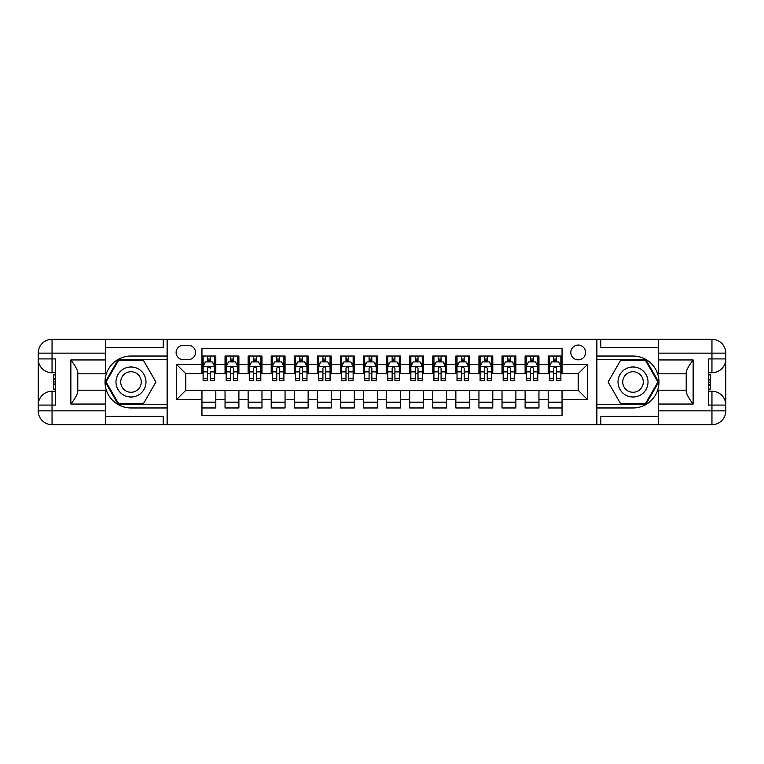 <?xml version="1.0" encoding="UTF-8"?>
<svg xmlns="http://www.w3.org/2000/svg" width="764" height="764" viewBox="0 0 764 764"><rect width="100%" height="100%" fill="white"/><g stroke="black" fill="none" stroke-linecap="round" stroke-linejoin="round"><path stroke-width="1.15" d="M578.195 345.07A7.382 7.382 0 0 0 570.803 352.452A7.382 7.382 0 0 0 578.195 359.844A7.382 7.382 0 0 0 585.577 352.452A7.382 7.382 0 0 0 578.195 345.07M105.48 416.39L163.19 416.39L163.19 424.698L658.52 424.698L658.52 410.851L711.952 410.851L711.952 405.082L708.486 405.082L708.486 358.918L711.952 358.918L711.952 353.149L658.52 353.149L658.52 359.959L693.139 359.959L693.139 404.041C689.443 399.305 687.142 395.303 686.215 392.047L686.215 371.953C687.142 368.697 689.443 364.695 693.139 359.959M562.037 356.034L548.189 356.034L548.189 364.457L538.954 364.457L538.954 373.692L548.189 373.692L548.189 364.457M538.954 364.457L538.954 356.034L525.107 356.034L525.107 364.457L515.872 364.457L515.872 373.692L525.107 373.692L525.107 364.457M515.872 364.457L515.872 356.034L502.024 356.034L502.024 364.457L492.79 364.457L492.79 373.692L502.024 373.692L502.024 364.457M492.79 364.457L492.79 356.034L478.942 356.034L478.942 364.457L469.707 364.457L469.707 373.692L478.942 373.692L478.942 364.457M469.707 364.457L469.707 356.034L455.86 356.034L455.86 364.457L446.625 364.457L446.625 373.692L455.86 373.692L455.86 364.457M446.625 364.457L446.625 356.034L432.777 356.034L432.777 364.457L423.542 364.457L423.542 373.692L432.777 373.692L432.777 364.457M423.542 364.457L423.542 356.034L409.695 356.034L409.695 364.457L400.47 364.457L400.47 373.692L409.695 373.692L409.695 364.457M400.47 364.457L400.47 356.034L386.613 356.034L386.613 364.457L377.387 364.457L377.387 373.692L386.613 373.692L386.613 364.457M377.387 364.457L377.387 356.034L363.53 356.034L363.53 364.457L354.305 364.457L354.305 373.692L363.53 373.692L363.53 364.457M354.305 364.457L354.305 356.034L340.457 356.034L340.457 364.457L331.223 364.457L331.223 373.692L340.457 373.692L340.457 364.457M331.223 364.457L331.223 356.034L317.375 356.034L317.375 364.457L308.14 364.457L308.14 373.692L317.375 373.692L317.375 364.457M308.14 364.457L308.14 356.034L294.293 356.034L294.293 364.457L285.058 364.457L285.058 373.692L294.293 373.692L294.293 364.457M285.058 364.457L285.058 356.034L271.21 356.034L271.21 364.457L261.976 364.457L261.976 373.692L271.21 373.692L271.21 364.457M261.976 364.457L261.976 356.034L248.128 356.034L248.128 364.457L238.893 364.457L238.893 373.692L248.128 373.692L248.128 364.457M238.893 364.457L238.893 356.034L225.046 356.034L225.046 373.692L215.811 373.692L215.811 356.034L201.963 356.034M201.963 407.966L215.811 407.966L215.811 390.308L225.046 390.308L225.046 407.966L238.893 407.966L238.893 390.308L248.128 390.308L248.128 399.543L238.893 399.543M248.128 399.543L248.128 407.966L261.976 407.966L261.976 390.308L271.21 390.308L271.21 399.543L261.976 399.543M271.21 399.543L271.21 407.966L285.058 407.966L285.058 390.308L294.293 390.308L294.293 399.543L285.058 399.543M294.293 399.543L294.293 407.966L308.14 407.966L308.14 390.308L317.375 390.308L317.375 399.543L308.14 399.543M317.375 399.543L317.375 407.966L331.223 407.966L331.223 390.308L340.457 390.308L340.457 399.543L331.223 399.543M340.457 399.543L340.457 407.966L354.305 407.966L354.305 390.308L363.53 390.308L363.53 399.543L354.305 399.543M363.53 399.543L363.53 407.966L377.387 407.966L377.387 390.308L386.613 390.308L386.613 399.543L377.387 399.543M386.613 399.543L386.613 407.966L400.47 407.966L400.47 390.308L409.695 390.308L409.695 399.543L400.47 399.543M409.695 399.543L409.695 407.966L423.542 407.966L423.542 390.308L432.777 390.308L432.777 399.543L423.542 399.543M432.777 399.543L432.777 407.966L446.625 407.966L446.625 390.308L455.86 390.308L455.86 399.543L446.625 399.543M455.86 399.543L455.86 407.966L469.707 407.966L469.707 390.308L478.942 390.308L478.942 399.543L469.707 399.543M478.942 399.543L478.942 407.966L492.79 407.966L492.79 390.308L502.024 390.308L502.024 399.543L492.79 399.543M502.024 399.543L502.024 407.966L515.872 407.966L515.872 390.308L525.107 390.308L525.107 399.543L515.872 399.543M525.107 399.543L525.107 407.966L538.954 407.966L538.954 390.308L548.189 390.308L548.189 399.543L538.954 399.543M183.264 359.615L188.345 359.615A7.153 7.153 0 0 0 195.498 352.452A7.153 7.153 0 0 0 188.345 345.299L183.264 345.299A7.153 7.153 0 0 0 176.112 352.452A7.153 7.153 0 0 0 183.264 359.615M658.52 347.61L600.81 347.61L600.81 339.302L596.655 339.302L596.655 424.698M596.655 339.302L105.48 339.302L105.48 353.149L52.047 353.149L52.047 358.918L55.514 358.918L55.514 405.082L52.047 405.082L52.047 410.851L105.48 410.851L105.48 404.041L70.861 404.041L70.861 359.959C74.557 364.695 76.858 368.697 77.785 371.953L77.785 392.047C76.858 395.303 74.557 399.305 70.861 404.041M167.345 424.698L167.345 339.302M562.037 364.457L562.037 348.298L201.963 348.298L201.963 373.692L185.805 373.692L185.805 390.308L201.963 390.308L201.963 415.702L562.037 415.702L562.037 390.308L578.195 390.308L578.195 373.692L562.037 373.692L562.037 364.457L587.43 364.457L587.43 399.543L562.037 399.543M201.963 399.543L176.57 399.543L176.57 364.457L201.963 364.457M548.189 399.543L548.189 407.966L562.037 407.966M201.963 361.802L203.119 361.802M207.502 361.802L210.272 361.802M214.655 361.802L215.811 361.802M201.963 373.462L203.119 373.462M207.502 373.462L210.272 373.462M214.655 373.462L215.811 373.462M201.963 390.538L215.811 390.538M201.963 402.198L215.811 402.198M225.046 373.462L226.201 373.462M230.585 373.462L233.354 373.462M237.738 373.462L238.893 373.462M225.046 361.802L226.201 361.802M230.585 361.802L233.354 361.802M237.738 361.802L238.893 361.802M225.046 390.538L238.893 390.538M225.046 402.198L238.893 402.198M248.128 390.538L261.976 390.538M248.128 402.198L261.976 402.198M248.128 361.802L249.284 361.802M253.667 361.802L256.437 361.802M260.82 361.802L261.976 361.802M248.128 373.462L249.284 373.462M253.667 373.462L256.437 373.462M260.82 373.462L261.976 373.462M271.21 390.538L285.058 390.538M271.21 402.198L285.058 402.198M271.21 361.802L272.366 361.802M276.749 361.802L279.519 361.802M283.902 361.802L285.058 361.802M271.21 373.462L272.366 373.462M276.749 373.462L279.519 373.462M283.902 373.462L285.058 373.462M294.293 390.538L308.14 390.538M294.293 402.198L308.14 402.198M294.293 361.802L295.448 361.802M299.832 361.802L302.601 361.802M306.985 361.802L308.14 361.802M294.293 373.462L295.448 373.462M299.832 373.462L302.601 373.462M306.985 373.462L308.14 373.462M317.375 390.538L331.223 390.538M317.375 402.198L331.223 402.198M317.375 361.802L318.521 361.802M322.914 361.802L325.684 361.802M330.067 361.802L331.223 361.802M317.375 373.462L318.521 373.462M322.914 373.462L325.684 373.462M330.067 373.462L331.223 373.462M340.457 390.538L354.305 390.538M340.457 402.198L354.305 402.198M340.457 361.802L341.603 361.802M345.996 361.802L348.766 361.802M353.149 361.802L354.305 361.802M340.457 373.462L341.603 373.462M345.996 373.462L348.766 373.462M353.149 373.462L354.305 373.462M363.53 390.538L377.387 390.538M363.53 402.198L377.387 402.198M363.53 361.802L364.686 361.802M369.079 361.802L371.848 361.802M376.232 361.802L377.387 361.802M363.53 373.462L364.686 373.462M369.079 373.462L371.848 373.462M376.232 373.462L377.387 373.462M386.613 390.538L400.47 390.538M386.613 402.198L400.47 402.198M386.613 361.802L387.768 361.802M392.152 361.802L394.921 361.802M399.314 361.802L400.47 361.802M386.613 373.462L387.768 373.462M392.152 373.462L394.921 373.462M399.314 373.462L400.47 373.462M409.695 390.538L423.542 390.538M409.695 402.198L423.542 402.198M409.695 361.802L410.851 361.802M415.234 361.802L418.003 361.802M422.397 361.802L423.542 361.802M409.695 373.462L410.851 373.462M415.234 373.462L418.003 373.462M422.397 373.462L423.542 373.462M432.777 390.538L446.625 390.538M432.777 402.198L446.625 402.198M432.777 361.802L433.933 361.802M438.316 361.802L441.086 361.802M445.479 361.802L446.625 361.802M432.777 373.462L433.933 373.462M438.316 373.462L441.086 373.462M445.479 373.462L446.625 373.462M455.86 390.538L469.707 390.538M455.86 402.198L469.707 402.198M455.86 361.802L457.015 361.802M461.399 361.802L464.168 361.802M468.552 361.802L469.707 361.802M455.86 373.462L457.015 373.462M461.399 373.462L464.168 373.462M468.552 373.462L469.707 373.462M478.942 390.538L492.79 390.538M478.942 402.198L492.79 402.198M478.942 361.802L480.098 361.802M484.481 361.802L487.251 361.802M491.634 361.802L492.79 361.802M478.942 373.462L480.098 373.462M484.481 373.462L487.251 373.462M491.634 373.462L492.79 373.462M502.024 390.538L515.872 390.538M502.024 402.198L515.872 402.198M502.024 361.802L503.18 361.802M507.563 361.802L510.333 361.802M514.716 361.802L515.872 361.802M502.024 373.462L503.18 373.462M507.563 373.462L510.333 373.462M514.716 373.462L515.872 373.462M525.107 390.538L538.954 390.538M525.107 402.198L538.954 402.198M525.107 361.802L526.262 361.802M530.646 361.802L533.415 361.802M537.799 361.802L538.954 361.802M525.107 373.462L526.262 373.462M530.646 373.462L533.415 373.462M537.799 373.462L538.954 373.462M548.189 390.538L562.037 390.538M548.189 402.198L562.037 402.198M548.189 361.802L549.345 361.802M553.728 361.802L556.498 361.802M560.881 361.802L562.037 361.802M548.189 373.462L549.345 373.462M553.728 373.462L556.498 373.462M560.881 373.462L562.037 373.462M185.805 373.692L176.57 364.457M185.805 390.308L176.57 399.543M587.43 364.457L578.195 373.692M587.43 399.543L578.195 390.308M210.272 356.034L210.272 361.916L210.272 359.032L207.502 359.032M214.655 378.734L210.272 378.734L210.272 380.615L214.655 380.615L214.655 366.539L212.354 361.916L205.43 361.916L203.119 366.539L203.119 371.887L203.119 356.034M203.119 376.05L203.119 377.617M203.119 363.234L203.119 359.032M203.119 378.734L203.119 380.615L207.502 380.615L207.502 378.734L203.119 378.734L203.119 371.887L207.502 371.887L207.502 376.05M214.655 363.234L214.655 359.032M210.272 378.734L210.272 371.887L214.655 371.887L214.655 356.034M207.502 361.916L207.502 356.034M210.272 376.05L210.272 377.617M207.502 378.734L207.502 368.267C208.429 366.491 209.355 366.491 210.272 368.267L210.272 366.424M138.494 369.002A15.003 15.003 0 0 0 117.99 374.503A15.003 15.003 0 0 0 123.491 394.998A15.003 15.003 0 0 0 143.985 389.497A15.003 15.003 0 0 0 138.494 369.002M136.126 373.109A10.276 10.276 0 0 0 122.097 376.862A10.276 10.276 0 0 0 125.85 390.891A10.276 10.276 0 0 0 139.879 387.138A10.276 10.276 0 0 0 136.126 373.109M143.451 403.583L118.525 403.583L106.072 382L118.525 360.417L143.451 360.417L155.904 382L143.451 403.583M640.509 369.002A15.003 15.003 0 0 0 620.015 374.503A15.003 15.003 0 0 0 625.506 394.998A15.003 15.003 0 0 0 646.01 389.497A15.003 15.003 0 0 0 640.509 369.002M638.15 373.109A10.276 10.276 0 0 0 624.121 376.862A10.276 10.276 0 0 0 627.874 390.891A10.276 10.276 0 0 0 641.903 387.138A10.276 10.276 0 0 0 638.15 373.109M645.475 403.583L620.549 403.583L608.096 382L620.549 360.417L645.475 360.417L657.928 382L645.475 403.583M167.106 339.302L167.106 356.034L130.988 356.034A25.966 25.966 0 0 0 105.021 382A25.966 25.966 0 0 0 130.988 407.966L167.106 407.966L167.106 424.698M70.861 359.959L105.48 359.959L105.48 353.149M105.48 359.959L105.48 373.806L77.785 373.806M105.48 410.851L105.48 424.698L52.047 424.698A13.848 13.848 0 0 1 38.2 410.851L38.2 353.149A13.848 13.848 0 0 1 52.047 339.302L105.48 339.302M167.106 356.034L167.106 359.729L118.124 359.729L105.27 382L118.124 404.271L167.106 404.271L167.106 359.729M167.106 404.271L167.106 407.966M77.785 390.194L105.48 390.194L105.48 404.041M163.19 424.698L105.48 424.698M38.2 405.082A13.848 13.848 0 0 1 52.047 391.235A13.848 13.848 0 0 0 38.2 405.082L52.047 405.082L52.047 391.235L55.514 391.235M55.514 372.765L52.047 372.765L52.047 358.918L38.2 358.918A13.848 13.848 0 0 0 52.047 372.765A13.848 13.848 0 0 1 38.2 358.918M163.19 339.302L163.19 347.61L105.48 347.61M55.514 374.895L53.661 374.895L53.661 384.034L55.514 384.034M53.661 381.885L55.514 381.885M53.661 379.345L55.514 379.345M53.661 378.925L55.514 378.925M53.661 384.034L53.661 389.105L55.514 389.105M53.661 384.493L55.514 384.493M596.894 424.698L596.894 407.966L633.012 407.966A25.966 25.966 0 0 0 658.979 382A25.966 25.966 0 0 0 633.012 356.034L596.894 356.034L596.894 339.302M693.139 404.041L658.52 404.041L658.52 410.851M658.52 404.041L658.52 390.194L686.215 390.194M658.52 353.149L658.52 339.302L711.952 339.302A13.848 13.848 0 0 1 725.8 353.149L725.8 410.851A13.848 13.848 0 0 1 711.952 424.698L658.52 424.698M596.894 407.966L596.894 404.271L645.876 404.271L658.73 382L645.876 359.729L596.894 359.729L596.894 404.271M596.894 359.729L596.894 356.034M686.215 373.806L658.52 373.806L658.52 359.959M600.81 339.302L658.52 339.302M725.8 358.918A13.848 13.848 0 0 1 711.952 372.765A13.848 13.848 0 0 0 725.8 358.918L711.952 358.918L711.952 372.765L708.486 372.765M708.486 391.235L711.952 391.235L711.952 405.082L725.8 405.082A13.848 13.848 0 0 0 711.952 391.235A13.848 13.848 0 0 1 725.8 405.082M600.81 424.698L600.81 416.39L658.52 416.39M708.486 389.105L710.339 389.105L710.339 379.966L708.486 379.966M710.339 382.115L708.486 382.115M710.339 384.655L708.486 384.655M710.339 385.075L708.486 385.075M710.339 379.966L710.339 374.895L708.486 374.895M710.339 379.507L708.486 379.507M233.354 359.032L230.585 359.032M237.738 378.734L233.354 378.734L233.354 380.615L237.738 380.615L237.738 366.539L235.436 361.916L228.503 361.916L226.201 366.539L226.201 380.615L230.585 380.615L230.585 378.734L226.201 378.734M226.201 366.539L226.201 356.034M237.738 366.539L237.738 356.034M230.585 361.916L230.585 356.034M233.354 356.034L233.354 361.916M233.354 378.734L233.354 368.267C232.428 366.491 231.511 366.491 230.585 368.267L230.585 378.734M256.437 359.032L253.667 359.032M260.82 378.734L256.437 378.734L256.437 380.615L260.82 380.615L260.82 366.539L258.509 361.916L251.585 361.916L249.284 366.539L249.284 380.615L253.667 380.615L253.667 378.734L249.284 378.734M249.284 366.539L249.284 356.034M260.82 366.539L260.82 356.034M253.667 361.916L253.667 356.034M256.437 356.034L256.437 361.916M256.437 378.734L256.437 368.267C255.51 366.491 254.593 366.491 253.667 368.267L253.667 378.734M279.519 359.032L276.749 359.032M283.902 378.734L279.519 378.734L279.519 380.615L283.902 380.615L283.902 366.539L281.591 361.916L274.668 361.916L272.366 366.539L272.366 380.615L276.749 380.615L276.749 378.734L272.366 378.734M272.366 366.539L272.366 356.034M283.902 366.539L283.902 356.034M276.749 361.916L276.749 356.034M279.519 356.034L279.519 361.916M279.519 378.734L279.519 368.267C278.593 366.491 277.676 366.491 276.749 368.267L276.749 378.734M302.601 359.032L299.832 359.032M306.985 378.734L302.601 378.734L302.601 380.615L306.985 380.615L306.985 366.539L304.674 361.916L297.75 361.916L295.448 366.539L295.448 380.615L299.832 380.615L299.832 378.734L295.448 378.734M295.448 366.539L295.448 356.034M306.985 366.539L306.985 356.034M299.832 361.916L299.832 356.034M302.601 356.034L302.601 361.916M302.601 378.734L302.601 368.267C301.675 366.491 300.758 366.491 299.832 368.267L299.832 378.734M325.684 359.032L322.914 359.032M330.067 378.734L325.684 378.734L325.684 380.615L330.067 380.615L330.067 366.539L327.756 361.916L320.832 361.916L318.521 366.539L318.521 380.615L322.914 380.615L322.914 378.734L318.521 378.734M318.521 366.539L318.521 356.034M330.067 366.539L330.067 356.034M322.914 361.916L322.914 356.034M325.684 356.034L325.684 361.916M325.684 378.734L325.684 368.267C324.757 366.491 323.831 366.491 322.914 368.267L322.914 378.734M348.766 359.032L345.996 359.032M353.149 378.734L348.766 378.734L348.766 380.615L353.149 380.615L353.149 366.539L350.838 361.916L343.915 361.916L341.603 366.539L341.603 380.615L345.996 380.615L345.996 378.734L341.603 378.734M341.603 366.539L341.603 356.034M353.149 366.539L353.149 356.034M345.996 361.916L345.996 356.034M348.766 356.034L348.766 361.916M348.766 378.734L348.766 368.267C347.84 366.491 346.913 366.491 345.996 368.267L345.996 378.734M371.848 359.032L369.079 359.032M376.232 378.734L371.848 378.734L371.848 380.615L376.232 380.615L376.232 366.539L373.921 361.916L366.997 361.916L364.686 366.539L364.686 380.615L369.079 380.615L369.079 378.734L364.686 378.734M364.686 366.539L364.686 356.034M376.232 366.539L376.232 356.034M369.079 361.916L369.079 356.034M371.848 356.034L371.848 361.916M371.848 378.734L371.848 368.267C370.922 366.491 369.996 366.491 369.079 368.267L369.079 378.734M394.921 359.032L392.152 359.032M399.314 378.734L394.921 378.734L394.921 380.615L399.314 380.615L399.314 366.539L397.003 361.916L390.079 361.916L387.768 366.539L387.768 380.615L392.152 380.615L392.152 378.734L387.768 378.734M387.768 366.539L387.768 356.034M399.314 366.539L399.314 356.034M392.152 361.916L392.152 356.034M394.921 356.034L394.921 361.916M394.921 378.734L394.921 368.267C394.004 366.491 393.078 366.491 392.152 368.267L392.152 378.734M418.003 359.032L415.234 359.032M422.397 378.734L418.003 378.734L418.003 380.615L422.397 380.615L422.397 366.539L420.085 361.916L413.162 361.916L410.851 366.539L410.851 380.615L415.234 380.615L415.234 378.734L410.851 378.734M410.851 366.539L410.851 356.034M422.397 366.539L422.397 356.034M415.234 361.916L415.234 356.034M418.003 356.034L418.003 361.916M418.003 378.734L418.003 368.267C417.087 366.491 416.16 366.491 415.234 368.267L415.234 378.734M441.086 359.032L438.316 359.032M445.479 378.734L441.086 378.734L441.086 380.615L445.479 380.615L445.479 366.539L443.168 361.916L436.244 361.916L433.933 366.539L433.933 380.615L438.316 380.615L438.316 378.734L433.933 378.734M433.933 366.539L433.933 356.034M445.479 366.539L445.479 356.034M438.316 361.916L438.316 356.034M441.086 356.034L441.086 361.916M441.086 378.734L441.086 368.267C440.169 366.491 439.243 366.491 438.316 368.267L438.316 378.734M464.168 359.032L461.399 359.032M468.552 378.734L464.168 378.734L464.168 380.615L468.552 380.615L468.552 366.539L466.25 361.916L459.326 361.916L457.015 366.539L457.015 380.615L461.399 380.615L461.399 378.734L457.015 378.734M457.015 366.539L457.015 356.034M468.552 366.539L468.552 356.034M461.399 361.916L461.399 356.034M464.168 356.034L464.168 361.916M464.168 378.734L464.168 368.267C463.251 366.491 462.325 366.491 461.399 368.267L461.399 378.734M487.251 359.032L484.481 359.032M491.634 378.734L487.251 378.734L487.251 380.615L491.634 380.615L491.634 366.539L489.332 361.916L482.409 361.916L480.098 366.539L480.098 380.615L484.481 380.615L484.481 378.734L480.098 378.734M480.098 366.539L480.098 356.034M491.634 366.539L491.634 356.034M484.481 361.916L484.481 356.034M487.251 356.034L487.251 361.916M487.251 378.734L487.251 368.267C486.334 366.491 485.407 366.491 484.481 368.267L484.481 378.734M510.333 359.032L507.563 359.032M514.716 378.734L510.333 378.734L510.333 380.615L514.716 380.615L514.716 366.539L512.415 361.916L505.491 361.916L503.18 366.539L503.18 380.615L507.563 380.615L507.563 378.734L503.18 378.734M503.18 366.539L503.18 356.034M514.716 366.539L514.716 356.034M507.563 361.916L507.563 356.034M510.333 356.034L510.333 361.916M510.333 378.734L510.333 368.267C509.416 366.491 508.49 366.491 507.563 368.267L507.563 378.734M533.415 359.032L530.646 359.032M537.799 378.734L533.415 378.734L533.415 380.615L537.799 380.615L537.799 366.539L535.497 361.916L528.564 361.916L526.262 366.539L526.262 380.615L530.646 380.615L530.646 378.734L526.262 378.734M526.262 366.539L526.262 356.034M537.799 366.539L537.799 356.034M530.646 361.916L530.646 356.034M533.415 356.034L533.415 361.916M533.415 378.734L533.415 368.267C532.489 366.491 531.572 366.491 530.646 368.267L530.646 378.734M556.498 359.032L553.728 359.032M560.881 378.734L556.498 378.734L556.498 380.615L560.881 380.615L560.881 366.539L558.57 361.916L551.646 361.916L549.345 366.539L549.345 380.615L553.728 380.615L553.728 378.734L549.345 378.734M549.345 366.539L549.345 356.034M560.881 366.539L560.881 356.034M553.728 361.916L553.728 356.034M556.498 356.034L556.498 361.916M556.498 378.734L556.498 368.267C555.571 366.491 554.654 366.491 553.728 368.267L553.728 378.734M225.046 399.543L215.811 399.543M225.046 364.457L215.811 364.457M214.598 366.424L203.176 366.424M203.119 363.187L204.79 363.187M212.984 363.187L214.655 363.187M210.272 360.503L207.502 360.503M52.047 339.302A13.848 13.848 0 0 0 38.2 353.149L52.047 353.149L52.047 339.302M52.047 424.698L52.047 410.851L38.2 410.851A13.848 13.848 0 0 0 52.047 424.698M711.952 424.698A13.848 13.848 0 0 0 725.8 410.851L711.952 410.851L711.952 424.698M711.952 339.302L711.952 353.149L725.8 353.149A13.848 13.848 0 0 0 711.952 339.302M237.68 366.424L226.259 366.424M226.201 363.187L227.873 363.187M236.066 363.187L237.738 363.187M230.585 371.887L226.201 371.887M237.738 371.887L233.354 371.887M233.354 360.503L230.585 360.503M260.763 366.424L249.341 366.424M249.284 363.187L250.955 363.187M259.149 363.187L260.82 363.187M253.667 371.887L249.284 371.887M260.82 371.887L256.437 371.887M256.437 360.503L253.667 360.503M283.845 366.424L272.423 366.424M272.366 363.187L274.037 363.187M282.231 363.187L283.902 363.187M276.749 371.887L272.366 371.887M283.902 371.887L279.519 371.887M279.519 360.503L276.749 360.503M306.927 366.424L295.506 366.424M295.448 363.187L297.12 363.187M305.313 363.187L306.985 363.187M299.832 371.887L295.448 371.887M306.985 371.887L302.601 371.887M302.601 360.503L299.832 360.503M330.01 366.424L318.588 366.424M318.521 363.187L320.202 363.187M328.396 363.187L330.067 363.187M322.914 371.887L318.521 371.887M330.067 371.887L325.684 371.887M325.684 360.503L322.914 360.503M353.092 366.424L341.661 366.424M341.603 363.187L343.284 363.187M351.478 363.187L353.149 363.187M345.996 371.887L341.603 371.887M353.149 371.887L348.766 371.887M348.766 360.503L345.996 360.503M376.174 366.424L364.743 366.424M364.686 363.187L366.367 363.187M374.561 363.187L376.232 363.187M369.079 371.887L364.686 371.887M376.232 371.887L371.848 371.887M371.848 360.503L369.079 360.503M399.257 366.424L387.826 366.424M387.768 363.187L389.439 363.187M397.633 363.187L399.314 363.187M392.152 371.887L387.768 371.887M399.314 371.887L394.921 371.887M394.921 360.503L392.152 360.503M422.339 366.424L410.908 366.424M410.851 363.187L412.522 363.187M420.716 363.187L422.397 363.187M415.234 371.887L410.851 371.887M422.397 371.887L418.003 371.887M418.003 360.503L415.234 360.503M445.412 366.424L433.99 366.424M433.933 363.187L435.604 363.187M443.798 363.187L445.479 363.187M438.316 371.887L433.933 371.887M445.479 371.887L441.086 371.887M441.086 360.503L438.316 360.503M468.494 366.424L457.073 366.424M457.015 363.187L458.686 363.187M466.88 363.187L468.552 363.187M461.399 371.887L457.015 371.887M468.552 371.887L464.168 371.887M464.168 360.503L461.399 360.503M491.577 366.424L480.155 366.424M480.098 363.187L481.769 363.187M489.963 363.187L491.634 363.187M484.481 371.887L480.098 371.887M491.634 371.887L487.251 371.887M487.251 360.503L484.481 360.503M514.659 366.424L503.237 366.424M503.18 363.187L504.851 363.187M513.045 363.187L514.716 363.187M507.563 371.887L503.18 371.887M514.716 371.887L510.333 371.887M510.333 360.503L507.563 360.503M537.741 366.424L526.32 366.424M526.262 363.187L527.934 363.187M536.127 363.187L537.799 363.187M530.646 371.887L526.262 371.887M537.799 371.887L533.415 371.887M533.415 360.503L530.646 360.503M560.824 366.424L549.402 366.424M549.345 363.187L551.016 363.187M559.21 363.187L560.881 363.187M553.728 371.887L549.345 371.887M560.881 371.887L556.498 371.887M556.498 360.503L553.728 360.503"/></g></svg>
